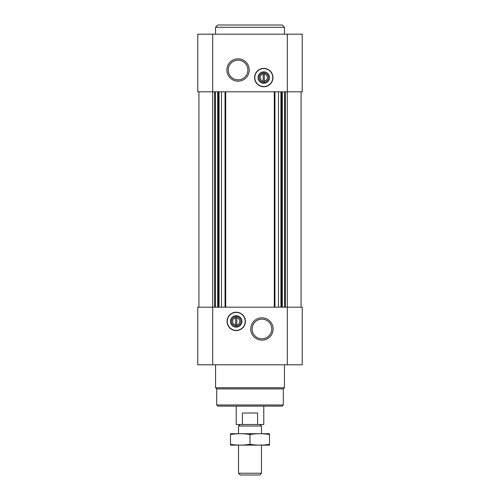 <?xml version="1.0" encoding="UTF-8"?>
<svg xmlns="http://www.w3.org/2000/svg" width="500" height="500" viewBox="0 0 500 500"><rect width="100%" height="100%" fill="white"/><g stroke="black" fill="none" stroke-linecap="round" stroke-linejoin="round"><path stroke-width="0.75" d="M264.35 81.131L264.35 72.987L263.2 72.987L263.2 74.025A3.6 3.6 0 0 0 263.2 81.131L263.2 82.169L264.35 82.169L264.35 81.131A3.6 3.6 0 0 0 264.35 74.025L264.35 72.987L263.2 72.987L263.2 82.169L264.35 82.169L264.35 81.131M235.65 317.85L235.65 324.956A3.6 3.6 0 0 1 235.65 317.85L235.65 316.812L235.65 317.85M212.694 34.181L302.231 34.181L302.231 91.812L197.769 91.812L197.769 34.181L212.694 34.181L212.694 307.169L197.769 307.169L197.769 364.794L302.231 364.794L302.231 307.169L212.694 307.169L212.694 364.794M236.225 330.588A9.181 9.181 0 0 0 245.406 321.4A9.181 9.181 0 0 0 236.225 312.219A9.181 9.181 0 0 0 227.044 321.4A9.181 9.181 0 0 0 236.225 330.588M261.938 317.812A11.169 11.169 0 0 1 271.613 334.562A11.169 11.169 0 0 1 252.269 334.562A11.169 11.169 0 0 1 261.938 317.812M301.081 91.812L301.081 307.169M198.919 91.812L198.919 307.169M263.775 86.762A9.181 9.181 0 0 0 271.731 72.987A9.181 9.181 0 0 0 255.825 72.987A9.181 9.181 0 0 0 263.775 86.762M238.062 58.831A11.169 11.169 0 0 1 247.731 75.581A11.169 11.169 0 0 1 228.388 75.581A11.169 11.169 0 0 1 238.062 58.831M283.294 404.975L216.706 404.975L217.856 406.125L282.144 406.125L283.294 404.975L283.294 388.9L284.438 387.756L284.438 364.794M216.706 404.975L216.706 388.9L283.294 388.9M216.706 388.9L215.562 387.756L284.438 387.756M215.562 387.756L215.562 364.794M261.938 319.144A9.831 9.831 0 0 1 270.456 333.894A9.831 9.831 0 0 1 253.425 333.894A9.831 9.831 0 0 1 261.938 319.144M236.225 312.419A8.981 8.981 0 0 1 244 325.894A8.981 8.981 0 0 1 228.444 325.894A8.981 8.981 0 0 1 236.225 312.419M236.225 315.663A5.737 5.737 0 0 1 241.194 324.275A5.737 5.737 0 0 1 231.256 324.275A5.737 5.737 0 0 1 236.225 315.663M236.225 316.656A4.744 4.744 0 0 1 240.331 323.775A4.744 4.744 0 0 1 232.113 323.775A4.744 4.744 0 0 1 236.225 316.656M236.8 316.812L236.8 317.85A3.6 3.6 0 0 1 236.8 324.956L236.8 316.812L235.65 316.812M236.8 325.994L236.8 324.956L236.8 325.994L235.65 325.994L236.8 325.994M235.65 324.956L235.65 325.994L235.65 324.956M238.062 60.169A9.831 9.831 0 0 1 246.575 74.919A9.831 9.831 0 0 1 229.544 74.919A9.831 9.831 0 0 1 238.062 60.169M263.775 82.325A4.744 4.744 0 0 0 267.887 75.206A4.744 4.744 0 0 0 259.669 75.206A4.744 4.744 0 0 0 263.775 82.325M263.775 83.319A5.737 5.737 0 0 0 268.744 74.706A5.737 5.737 0 0 0 258.806 74.706A5.737 5.737 0 0 0 263.775 83.319M263.775 86.556A8.981 8.981 0 0 0 271.556 73.088A8.981 8.981 0 0 0 256 73.088A8.981 8.981 0 0 0 263.775 86.556M215.562 34.181L215.562 27.294L284.438 27.294L284.438 34.181M215.562 27.294L217.856 25L282.144 25L284.438 27.294M242.387 424.487L257.613 424.487L257.613 413.013L242.387 413.013L242.387 424.487L236.225 424.487L236.225 406.125M257.613 424.487L263.775 424.487L263.775 406.125M240.05 424.487L238.519 426.019L261.481 426.019L259.95 424.487M261.481 473.237L238.519 473.237L240.281 475L259.719 475L261.481 473.237L261.481 445.15M238.519 473.237L238.519 445.15M238.519 433.675L238.519 426.019M230.487 445.125L269.513 445.125M269.513 444.312C269.513 445.375 269.513 445.375 269.513 444.312C263.012 445.381 256.506 445.381 250 444.312C243.494 445.381 236.988 445.381 230.487 444.312C230.487 445.375 230.487 445.375 230.487 444.312L230.487 434.513C230.487 433.45 230.487 433.45 230.487 434.513C236.988 433.45 243.494 433.45 250 434.513C256.506 433.45 263.012 433.45 269.513 434.513C269.513 433.45 269.513 433.45 269.513 434.513L269.513 444.312M250 444.312L250 434.513M230.487 433.706L269.513 433.706M287.306 34.181L287.306 364.794M285.381 91.812L285.381 307.169M284.587 91.812L284.587 307.169M282.331 91.812L282.331 307.169M281.537 91.812L281.537 307.169M280.931 91.812L280.931 307.169M278.494 91.812L278.494 307.169M274.95 91.812L274.95 307.169M274.3 91.812L274.3 307.169M225.7 91.812L225.7 307.169M225.05 91.812L225.05 307.169M221.506 91.812L221.506 307.169M219.069 91.812L219.069 307.169M218.463 91.812L218.463 307.169M217.669 91.812L217.669 307.169M215.413 91.812L215.413 307.169M214.619 91.812L214.619 307.169M261.481 433.675L261.481 426.019"/></g></svg>
